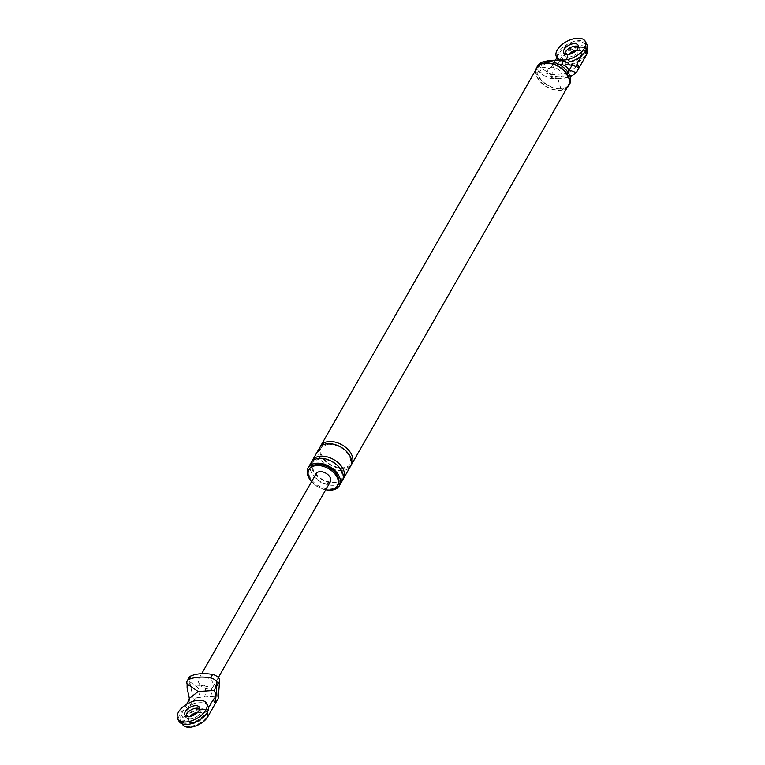 <?xml version="1.0" encoding="UTF-8"?>
<svg xmlns="http://www.w3.org/2000/svg" width="765" height="765" viewBox="0 0 765 765"><rect width="100%" height="100%" fill="white"/><g stroke="black" fill="none" stroke-linecap="round" stroke-linejoin="round"><path stroke-width="0.57" stroke-dasharray="3.83 2.87" d="M586.621 43.815A16.371 8.702 -28.2 0 0 578.407 40.698A16.371 8.702 -28.2 0 0 562.409 47.832A16.371 8.702 -28.2 0 0 557.771 59.278M558.603 60.397A16.371 8.702 -28.2 0 0 565.985 62.395A16.371 8.702 -28.2 0 0 566.817 62.319M575.768 50.968A8.186 4.351 151.8 0 1 577.728 50.643A8.186 4.351 151.8 0 1 581.83 52.202A8.186 4.351 151.8 0 1 579.516 57.92A8.186 4.351 151.8 0 1 571.512 61.496A8.186 4.351 151.8 0 1 567.41 59.938L567.085 59.326A8.186 4.351 151.8 0 1 568.548 54.449A8.186 4.351 -28.2 0 0 567.085 59.326A8.186 4.351 -28.2 0 0 571.187 60.884A8.186 4.351 -28.2 0 0 579.191 57.318A8.186 4.351 -28.2 0 0 581.505 51.59A8.186 4.351 -28.2 0 0 577.403 50.031A8.186 4.351 -28.2 0 0 576.628 50.117A8.186 4.351 151.8 0 1 577.403 50.031A8.186 4.351 151.8 0 1 581.505 51.59A8.186 4.351 151.8 0 1 579.191 57.318A8.186 4.351 151.8 0 1 571.187 60.884A8.186 4.351 151.8 0 1 567.085 59.326L564.981 55.415A8.186 4.351 -28.2 0 1 564.704 53.99A8.186 4.351 -28.2 0 0 564.981 55.415A8.186 4.351 -28.2 0 0 569.093 56.973A8.186 4.351 -28.2 0 0 577.087 53.407A8.186 4.351 -28.2 0 0 579.411 47.679A8.186 4.351 -28.2 0 0 578.378 46.655A8.186 4.351 -28.2 0 1 579.411 47.679L578.101 45.231M569.323 64.136A13.091 6.962 151.8 0 1 562.753 61.649A13.091 6.962 151.8 0 1 566.463 52.489A13.091 6.962 151.8 0 1 579.258 46.77A13.091 6.962 151.8 0 1 585.837 49.266A13.091 6.962 151.8 0 1 582.127 58.427A13.091 6.962 151.8 0 1 569.323 64.136M579.593 47.382A13.091 6.962 151.8 0 1 586.162 49.878A13.091 6.962 151.8 0 1 582.452 59.039A13.091 6.962 151.8 0 1 569.657 64.748A13.091 6.962 151.8 0 1 563.078 62.252A13.091 6.962 151.8 0 1 566.788 53.101A13.091 6.962 151.8 0 1 579.593 47.382M567.41 59.938A8.186 4.351 151.8 0 1 569.734 54.2M207.889 705.808A16.371 8.702 -28.2 0 0 199.665 702.691A16.371 8.702 -28.2 0 0 183.667 709.834A16.371 8.702 -28.2 0 0 179.029 721.28M190.351 718.976A8.186 4.351 -28.2 0 0 198.355 715.399A8.186 4.351 -28.2 0 0 200.669 709.681A8.186 4.351 -28.2 0 0 199.646 708.658A8.186 4.351 151.8 0 1 200.669 709.681A8.186 4.351 151.8 0 1 198.355 715.399A8.186 4.351 151.8 0 1 190.351 718.976A8.186 4.351 151.8 0 1 186.249 717.417A8.186 4.351 -28.2 0 0 190.351 718.976M185.971 715.992A8.186 4.351 -28.2 0 0 186.249 717.417A8.186 4.351 151.8 0 1 185.971 715.992M190.59 726.138A13.091 6.962 151.8 0 1 184.011 723.642A13.091 6.962 151.8 0 1 187.721 714.491A13.091 6.962 151.8 0 1 200.526 708.773A13.091 6.962 151.8 0 1 207.095 711.268A13.091 6.962 151.8 0 1 203.385 720.429A13.091 6.962 151.8 0 1 190.59 726.138M197.035 712.97A8.186 4.351 151.8 0 1 198.986 712.645A8.186 4.351 151.8 0 1 203.098 714.204L202.773 713.592A8.186 4.351 151.8 0 0 198.661 712.033A8.186 4.351 151.8 0 0 197.886 712.119A8.186 4.351 151.8 0 1 198.661 712.033A8.186 4.351 151.8 0 1 202.773 713.592A8.186 4.351 151.8 0 1 200.449 719.31A8.186 4.351 151.8 0 1 192.455 722.887A8.186 4.351 151.8 0 1 188.343 721.328A8.186 4.351 151.8 0 1 189.816 716.442A8.186 4.351 151.8 0 0 188.343 721.328L184.939 714.969M200.851 709.385A13.091 6.962 151.8 0 1 207.42 711.88A13.091 6.962 151.8 0 1 203.71 721.041A13.091 6.962 151.8 0 1 190.915 726.75A13.091 6.962 151.8 0 1 184.346 724.254A13.091 6.962 151.8 0 1 188.056 715.093A13.091 6.962 151.8 0 1 200.851 709.385M203.098 714.204A8.186 4.351 151.8 0 1 200.774 719.922A8.186 4.351 151.8 0 1 192.78 723.499A8.186 4.351 151.8 0 1 188.668 721.94A8.186 4.351 151.8 0 1 191.001 716.203M552.234 76.777L551.058 78.728L544.976 76.146L550.379 75.783A7.612 4.915 -150.2 0 0 557.857 78.632A7.612 4.915 -150.2 0 0 561.845 74.999A7.612 4.915 -150.2 0 0 551.756 67.263A7.612 4.915 -150.2 0 0 550.379 75.783A8.186 4.485 86.1 0 0 554.042 78.527A8.186 4.485 86.1 0 0 556.767 76.462L552.234 76.777L551.68 74.329L539.631 71.929L542.414 67.071L540.033 67.11L551.087 74.674L549.691 68.525L542.414 67.071M555.419 60.225L552.454 65.408L554.548 69.319L551.68 74.329M552.454 65.408L549.71 68.496L554.548 69.319L562.007 56.294A14.736 7.832 -28.2 0 1 575.299 46.579A14.736 7.832 -28.2 0 1 587.281 48.491M558.335 64.05A43.089 27.817 -150.2 0 0 539.87 66.01L541.859 62.539A7.201 4.647 -150.2 0 0 540.167 63.964A7.201 4.647 -150.2 0 0 540.033 67.11M545.455 61.334A43.089 27.817 -150.2 0 0 541.859 62.539M544.976 76.146L538.646 71.814A7.201 4.647 29.8 0 1 538.178 67.444A7.201 4.647 29.8 0 1 539.87 66.01M538.646 71.814L539.631 71.929M551.058 78.728L554.042 78.518A8.186 4.485 86.1 0 0 554.042 78.518C552.263 79.197 565.192 78.594 565.507 77.743L565.507 77.743A8.186 4.485 86.1 0 0 568.232 75.687L556.767 76.462M567.946 72.245L567.257 74.635L561.845 74.999A8.186 4.485 86.1 0 0 565.507 77.743L570.231 76.997M567.257 74.635L568.5 77.542M576.313 66.708L567.477 73.564L569.925 65.082M551.087 74.674L567.477 73.564M586.975 47.927L585.177 44.58A14.736 7.832 -28.2 0 1 584.489 50.71L581.783 55.443M585.177 44.58A14.736 7.832 -28.2 0 0 573.205 42.668A14.736 7.832 -28.2 0 0 559.904 52.383L562.007 56.294M556.891 57.652L559.904 52.383M563.671 52.967L564.981 55.415A8.186 4.351 -28.2 0 0 569.093 56.973A8.186 4.351 -28.2 0 0 577.087 53.407A8.186 4.351 -28.2 0 0 579.411 47.679L581.83 52.202M537.642 65.867A18.417 11.886 -150.2 0 0 542.156 81.138A18.417 11.886 -150.2 0 0 560.994 88.759A18.417 11.886 -150.2 0 0 569.609 84.16M546.42 61.573A18.006 11.618 -150.2 0 0 538.608 76.031A18.006 11.618 -150.2 0 0 560.831 88.453A18.006 11.618 -150.2 0 0 568.644 73.985A18.006 11.618 -150.2 0 0 546.42 61.573M535.825 69.864A18.417 11.886 -150.2 0 0 542.615 84.035A18.417 11.886 -150.2 0 0 560.066 90.385A18.417 11.886 -150.2 0 0 567.085 87.746M568.328 85.584A18.006 11.618 29.8 0 1 559.904 90.079A18.006 11.618 29.8 0 1 541.477 82.63A18.006 11.618 29.8 0 1 537.068 67.693M311.565 481.625A16.371 10.567 -150.2 0 0 325.775 489.753M310.906 480.783A18.006 11.618 -150.2 0 0 326.837 489.896M309.634 468.534A16.371 10.567 -150.2 0 0 313.64 482.113A16.371 10.567 -150.2 0 0 330.394 488.883A16.371 10.567 -150.2 0 0 338.044 484.79M320.095 447.152A18.006 11.618 -150.2 0 0 325.718 461.591A18.006 11.618 -150.2 0 0 343.466 468.4A18.006 11.618 -150.2 0 0 351.173 464.929M319.387 448.185A18.006 11.618 -150.2 0 0 323.796 463.121A18.006 11.618 -150.2 0 0 342.223 470.571A18.006 11.618 -150.2 0 0 350.647 466.067M311.001 462.835A18.006 11.618 -150.2 0 0 315.419 477.771A18.006 11.618 -150.2 0 0 333.836 485.22A18.006 11.618 -150.2 0 0 342.261 480.716M311.718 461.802A18.006 11.618 -150.2 0 0 317.341 476.241A18.006 11.618 -150.2 0 0 335.08 483.05A18.006 11.618 -150.2 0 0 342.797 479.579M196.041 686.062C200.65 689.896 201.004 693.721 197.093 697.537L204.303 697.049A8.186 4.485 86.1 0 0 204.131 685.507L200.927 685.727A8.186 5.279 -150.2 0 0 209.151 688.969A8.186 5.279 -150.2 0 0 212.976 686.922A8.186 5.279 -150.2 0 0 213.435 684.876A8.186 5.279 -150.2 0 0 202.591 676.748A8.186 5.279 -150.2 0 0 198.766 678.794A8.186 5.279 -150.2 0 0 200.927 685.727L196.041 686.062L189.71 681.73A7.201 4.647 29.8 0 1 189.242 677.35M204.303 697.049L217.614 696.14L218.321 684.541L219.727 679.683M217.614 696.14L218.168 698.579M189.71 681.73L193.583 700.252L197.093 697.537M182.271 723.853L180.473 720.506A14.736 7.832 151.8 0 0 192.455 722.428A14.736 7.832 151.8 0 0 205.747 712.712L208.453 707.979M182.577 724.417A14.736 7.832 151.8 0 1 183.265 718.297L193.583 700.252M180.473 720.506A14.736 7.832 151.8 0 1 181.171 714.386L183.265 718.297M187.148 703.934L181.171 714.386M188.62 701.362L190.715 705.273L189.328 698.407M199.359 707.233L202.773 713.592A8.186 4.351 151.8 0 1 200.449 719.31A8.186 4.351 151.8 0 1 192.455 722.887A8.186 4.351 151.8 0 1 188.343 721.328L188.668 721.94M204.131 685.507A4.915 3.165 -150.2 0 0 210.232 685.096L218.321 684.541M330.317 481.807A8.186 5.279 29.8 0 1 326.492 483.853A8.186 5.279 29.8 0 1 318.116 480.468A8.186 5.279 29.8 0 1 316.117 473.678M210.404 696.628A8.186 4.485 86.1 0 0 210.232 685.096M572.756 75.381L568.232 75.687M584.489 50.71L585.082 51.819M557.857 78.632L560.831 88.453M205.747 712.712L206.349 713.822M189.892 683.241L187.109 688.098M586.162 49.878L585.837 49.266M563.078 62.252L562.753 61.649M207.42 711.88L207.095 711.268M184.346 724.254L184.011 723.642M540.167 63.964L538.178 67.444M328.539 444.236C321.319 446.033 318.795 449.151 320.956 453.597C324.857 462.471 332.115 467.224 342.73 467.845C350.274 467.128 352.445 463.121 349.242 455.844C344.327 448.309 337.432 444.436 328.539 444.236M320.153 458.885C312.942 460.683 310.418 463.81 312.579 468.247C316.471 477.121 323.729 481.874 334.353 482.505C341.898 481.778 344.068 477.771 340.855 470.494C335.95 462.959 329.046 459.086 320.153 458.885M198.766 678.794L201.711 673.649M212.976 686.922L218.302 677.608"/><path stroke-width="1.15" d="M556.461 56.84A16.371 8.702 -28.2 0 0 564.675 59.957A16.371 8.702 -28.2 0 0 580.673 52.814A16.371 8.702 -28.2 0 0 585.311 41.367A16.371 8.702 -28.2 0 0 577.097 38.25A16.371 8.702 -28.2 0 0 561.099 45.393A16.371 8.702 -28.2 0 0 556.461 56.84L557.771 59.278A16.371 8.702 -28.2 0 0 558.603 60.397M566.817 62.319A16.371 8.702 -28.2 0 0 582.328 54.946A16.371 8.702 -28.2 0 0 586.621 43.815L585.311 41.367M578.378 46.655A8.186 4.351 -28.2 0 0 575.299 46.12A8.186 4.351 -28.2 0 0 564.704 53.99A8.186 4.351 -28.2 0 1 575.299 46.12A8.186 4.351 -28.2 0 1 578.378 46.655M573.989 43.672A8.186 4.351 -28.2 0 0 565.995 47.248A8.186 4.351 -28.2 0 0 563.671 52.967A8.186 4.351 -28.2 0 0 567.783 54.525A8.186 4.351 -28.2 0 0 575.777 50.959A8.186 4.351 -28.2 0 0 578.101 45.231A8.186 4.351 -28.2 0 0 573.989 43.672M568.548 54.449A8.186 4.351 151.8 0 1 576.628 50.117A8.186 4.351 -28.2 0 0 568.548 54.449M569.734 54.2A8.186 4.351 151.8 0 1 575.768 50.968M177.719 718.842L179.029 721.28A16.371 8.702 -28.2 0 0 187.253 724.398A16.371 8.702 -28.2 0 0 203.251 717.264A16.371 8.702 -28.2 0 0 207.889 705.808L206.579 703.37A16.371 8.702 -28.2 0 0 198.355 700.252A16.371 8.702 -28.2 0 0 182.357 707.386A16.371 8.702 -28.2 0 0 177.719 718.842A16.371 8.702 -28.2 0 0 185.943 721.959A16.371 8.702 -28.2 0 0 201.941 714.816A16.371 8.702 -28.2 0 0 206.579 703.37M199.646 708.658A8.186 4.351 -28.2 0 0 196.567 708.122A8.186 4.351 -28.2 0 0 185.971 715.992A8.186 4.351 151.8 0 1 196.567 708.122A8.186 4.351 151.8 0 1 199.646 708.658M195.257 705.674A8.186 4.351 -28.2 0 0 187.253 709.251A8.186 4.351 -28.2 0 0 184.939 714.969A8.186 4.351 -28.2 0 0 189.041 716.528A8.186 4.351 -28.2 0 0 197.045 712.961A8.186 4.351 -28.2 0 0 199.359 707.233A8.186 4.351 -28.2 0 0 195.257 705.674M189.816 716.442A8.186 4.351 151.8 0 1 197.886 712.119A8.186 4.351 151.8 0 0 189.816 716.442M191.001 716.203A8.186 4.351 151.8 0 1 197.035 712.97M585.082 51.819L586.583 54.621L576.265 72.656L570.231 76.997M586.583 54.621A14.736 7.832 -28.2 0 0 587.281 48.491L586.975 47.927M558.335 64.05A43.089 27.817 -150.2 0 1 561.52 64.537A7.201 4.647 -150.2 0 1 568.653 69.778L576.265 72.656M579.134 67.645L576.322 66.689L577.04 63.734L579.134 67.645M569.361 69.911L572.144 65.044L576.313 66.708M572.144 65.044L569.925 65.082A7.201 4.647 -150.2 0 0 563.509 61.066A43.089 27.817 -150.2 0 0 545.455 61.334M568.653 69.778L567.946 72.245M581.783 55.443L577.04 63.734M555.419 60.225L556.891 57.652M567.085 87.746A18.417 11.886 -150.2 0 0 568.682 85.785L569.609 84.16A18.417 11.886 -150.2 0 0 565.096 68.879A18.417 11.886 -150.2 0 0 546.258 61.267A18.417 11.886 -150.2 0 0 537.642 65.867L536.714 67.492A18.417 11.886 -150.2 0 0 535.825 69.864M568.682 85.785A18.417 11.886 -150.2 0 0 564.168 70.504A18.417 11.886 -150.2 0 0 545.321 62.893A18.417 11.886 -150.2 0 0 536.714 67.492M320.631 446.014L537.068 67.693A18.006 11.618 29.8 0 1 545.483 63.199A18.006 11.618 29.8 0 1 563.91 70.648A18.006 11.618 29.8 0 1 568.328 85.584L351.881 463.896A18.006 11.618 -150.2 0 0 347.473 448.959A18.006 11.618 -150.2 0 0 329.046 441.51A18.006 11.618 -150.2 0 0 320.631 446.014A18.006 11.618 -150.2 0 0 320.095 447.152M325.775 489.753A16.371 10.567 -150.2 0 0 329.772 489.963A16.371 10.567 -150.2 0 0 337.422 485.871A16.371 10.567 -150.2 0 0 333.416 472.301A16.371 10.567 -150.2 0 0 316.662 465.522A16.371 10.567 -150.2 0 0 309.012 469.614A16.371 10.567 -150.2 0 0 311.565 481.625M326.837 489.896A18.006 11.618 -150.2 0 0 331.044 490.107A18.006 11.618 -150.2 0 0 339.469 485.603A18.006 11.618 -150.2 0 0 335.051 470.666A18.006 11.618 -150.2 0 0 316.634 463.217A18.006 11.618 -150.2 0 0 308.209 467.721A18.006 11.618 -150.2 0 0 310.906 480.783M337.422 485.871L338.044 484.79A16.371 10.567 -150.2 0 0 334.037 471.211A16.371 10.567 -150.2 0 0 317.284 464.441A16.371 10.567 -150.2 0 0 309.634 468.534L309.012 469.614M351.173 464.929A18.006 11.618 -150.2 0 0 351.881 463.896M342.797 479.579A18.006 11.618 -150.2 0 0 343.504 478.546L350.647 466.067A18.006 11.618 -150.2 0 0 346.229 451.13A18.006 11.618 -150.2 0 0 327.803 443.681A18.006 11.618 -150.2 0 0 319.387 448.185L312.244 460.664A18.006 11.618 -150.2 0 0 311.718 461.802M339.469 485.603L342.261 480.716A18.006 11.618 -150.2 0 0 337.853 465.78A18.006 11.618 -150.2 0 0 319.426 458.331A18.006 11.618 -150.2 0 0 311.001 462.835L308.209 467.721M343.504 478.546A18.006 11.618 -150.2 0 0 339.086 463.609A18.006 11.618 -150.2 0 0 320.669 456.16A18.006 11.618 -150.2 0 0 312.244 460.664M187.109 688.098L187.119 683.967A7.201 4.647 29.8 0 1 187.253 680.821A7.201 4.647 29.8 0 1 188.945 679.397A43.089 27.817 29.8 0 1 210.595 677.924A7.201 4.647 29.8 0 1 217.021 681.931L215.96 696.571L214.563 690.413L198.183 691.531L189.347 698.388L187.109 688.098M198.183 691.531L187.119 683.967M217.021 681.931L214.563 690.413M187.253 680.821L189.242 677.35A7.201 4.647 29.8 0 1 190.934 675.925A43.089 27.817 -150.2 0 1 212.584 674.453A7.201 4.647 -150.2 0 1 219.727 679.683L219.622 681.223L216.839 686.081M206.349 713.822L207.851 716.623L218.168 698.579L219.622 681.223M213.196 699.688L215.3 703.599L215.95 696.599L213.196 699.688L208.453 707.979M207.851 716.623A14.736 7.832 151.8 0 1 194.549 726.339A14.736 7.832 151.8 0 1 182.577 724.417L182.271 723.853M189.328 698.407L187.148 703.934M201.711 673.649L316.117 473.678A8.186 5.279 29.8 0 1 319.942 471.632A8.186 5.279 29.8 0 1 328.319 475.017A8.186 5.279 29.8 0 1 330.317 481.807L218.302 677.608M561.52 64.537L563.509 61.066M190.934 675.925L188.945 679.397M212.584 674.453L210.595 677.924"/></g></svg>
